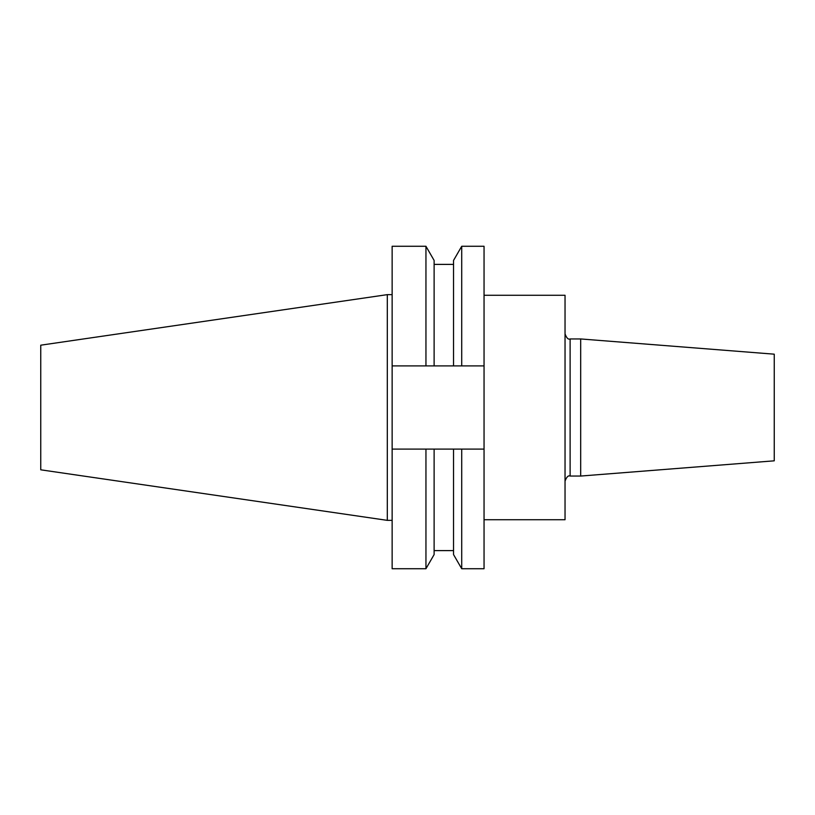 <?xml version="1.0" encoding="UTF-8"?>
<svg xmlns="http://www.w3.org/2000/svg" width="815" height="815" viewBox="0 0 815 815"><rect width="100%" height="100%" fill="white"/><g stroke="black" fill="none" stroke-linecap="round" stroke-linejoin="round"><path stroke-width="1.22" d="M580.688 338.948L774.25 354.179L774.25 460.821L580.688 476.052L580.688 338.948L570.113 338.948C568.269 339.763 566.578 338.062 565.039 333.875M484.049 295.274L565.039 295.274L565.039 519.726L484.049 519.726M387.308 520.357L387.308 294.643L40.75 345.183L40.75 469.817L387.308 520.357L392.137 520.357M425.95 246.273L425.95 365.904L392.137 365.904L392.137 246.273L425.95 246.273L434.12 260.433L434.12 365.904L461.718 365.904L461.718 246.273L484.049 246.273L484.049 365.904L461.718 365.904M425.95 365.904L434.12 365.904M461.718 246.273L453.537 260.433L453.537 365.904M392.137 449.096L392.137 568.727L425.95 568.727L425.95 449.096L392.137 449.096L392.137 365.904M453.537 449.096L453.537 554.567L461.718 568.727L461.718 449.096L434.12 449.096L434.12 554.567L425.95 568.727M434.12 449.096L425.95 449.096M484.049 365.904L484.049 568.727L461.718 568.727M461.718 449.096L484.049 449.096M580.688 476.052L570.113 476.052L570.113 338.948M434.12 264.396L453.537 264.396M434.12 550.604L453.537 550.604M387.308 294.643L392.137 294.643M570.113 476.052C568.269 475.237 566.578 476.938 565.039 481.125"/></g></svg>

